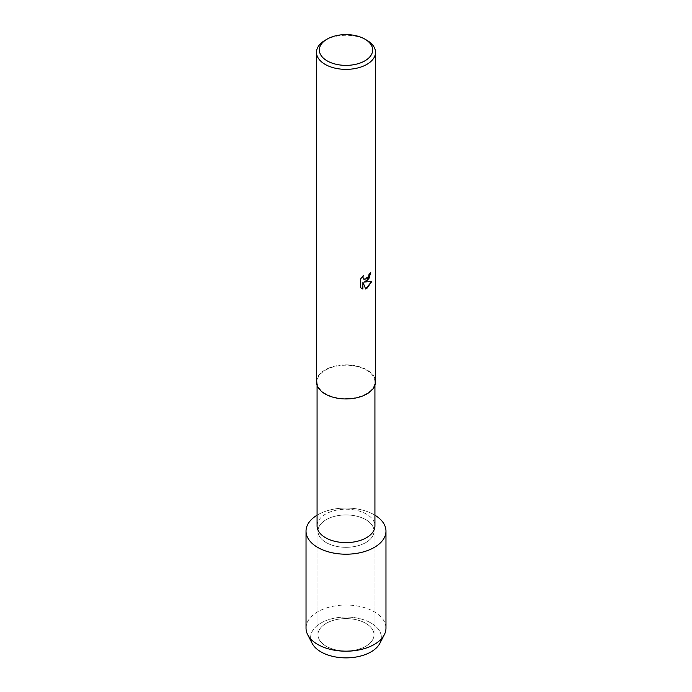 <?xml version="1.0" encoding="UTF-8"?>
<svg xmlns="http://www.w3.org/2000/svg" width="692" height="692" viewBox="0 0 692 692"><rect width="100%" height="100%" fill="white"/><g stroke="black" fill="none" stroke-linecap="round" stroke-linejoin="round"><path stroke-width="0.52" stroke-dasharray="3.46 2.59" d="M365.817 646.224A28.026 16.175 180 0 1 335.274 649.736A28.026 16.175 180 0 1 317.974 634.789A28.026 16.175 180 0 1 326.183 623.345A28.026 16.175 180 0 1 356.726 619.842A28.026 16.175 180 0 1 374.026 634.789A28.026 16.175 180 0 1 365.817 646.224A28.026 16.175 180 0 1 335.274 649.736A28.026 16.175 180 0 1 317.974 634.789A28.026 16.175 180 0 1 326.183 623.345A28.026 16.175 180 0 1 356.726 619.842A28.026 16.175 180 0 1 374.026 634.789A28.026 16.175 180 0 1 365.817 646.224M310.734 638.984A35.361 20.414 180 0 1 320.993 623.016A35.361 20.414 180 0 1 360.748 618.899A35.361 20.414 180 0 1 381.266 638.984M365.817 542.563A28.026 16.175 180 0 1 335.274 546.074A28.026 16.175 180 0 1 317.974 531.119A28.026 16.175 180 0 1 326.183 519.683A28.026 16.175 180 0 1 356.726 516.171A28.026 16.175 180 0 1 374.026 531.119A28.026 16.175 180 0 1 365.817 542.563A28.026 16.175 180 0 1 335.274 546.074A28.026 16.175 180 0 1 317.974 531.119A28.026 16.175 180 0 1 326.183 519.683A28.026 16.175 180 0 1 356.726 516.171A28.026 16.175 180 0 1 374.026 531.119A28.026 16.175 180 0 1 365.817 542.563M317.074 525.911A28.926 16.695 180 0 1 325.551 514.104A28.926 16.695 180 0 1 357.072 510.488A28.926 16.695 180 0 1 374.926 525.911M317.074 515.194A39.972 23.078 180 0 1 317.732 514.805A39.972 23.078 180 0 1 374.926 515.194A39.972 23.078 180 0 0 317.732 514.805A39.972 23.078 180 0 0 317.074 515.194M366.449 393.713A28.926 16.695 180 0 1 334.928 397.338A28.926 16.695 180 0 1 317.074 381.906A28.926 16.695 180 0 1 325.551 370.099A28.926 16.695 180 0 1 357.072 366.483A28.926 16.695 180 0 1 374.926 381.906A28.926 16.695 180 0 1 366.449 393.713M316.486 381.906A29.514 17.04 180 0 1 325.128 369.857A29.514 17.04 180 0 1 357.297 366.163A29.514 17.04 180 0 1 375.514 381.906M370.687 272.639L370.687 272.562A29.445 16.997 180 0 1 369.035 273.885L368.75 275.658L363.88 279.3M371.621 281.609L364.286 281.981M362.85 282.068L365.627 288.953M363.153 275.701L360.48 279.058L360.532 287.638M360.48 287.613L361.622 288.512M325.128 40.274A29.514 17.04 180 0 1 366.872 40.274M312.101 643.275A35.361 20.414 180 0 1 320.993 623.016A35.361 20.414 180 0 1 364.096 619.911A35.361 20.414 180 0 1 379.899 643.275M306.028 628.111A39.972 23.078 180 0 1 317.732 611.797A39.972 23.078 180 0 1 361.302 606.789A39.972 23.078 180 0 1 385.972 628.111M317.974 634.789L317.974 531.119L317.974 634.789M317.074 385.297L317.074 381.906M374.926 385.297L374.926 381.906M374.026 634.789L374.026 531.119L374.026 634.789"/><path stroke-width="1.04" d="M381.266 638.984A35.361 20.414 180 0 1 371.007 651.89A35.361 20.414 180 0 1 333.7 656.596A35.361 20.414 180 0 1 310.734 638.984M374.926 385.297L374.926 525.911A28.926 16.695 180 0 1 366.449 537.719A28.926 16.695 180 0 1 334.928 541.343A28.926 16.695 180 0 1 317.074 525.911L317.074 385.297M374.268 547.441A39.972 23.078 180 0 1 318.069 547.631A39.972 23.078 180 0 1 317.074 515.194A39.972 23.078 180 0 0 306.028 531.119A39.972 23.078 180 0 0 330.698 552.45A39.972 23.078 180 0 0 374.268 547.441A39.972 23.078 180 0 0 374.926 515.194A39.972 23.078 180 0 1 385.972 531.119A39.972 23.078 180 0 1 374.268 547.441M364.848 39.107L366.872 40.274A29.514 17.04 180 0 1 375.514 52.324L375.514 381.906A29.514 17.04 180 0 1 366.872 393.956A29.514 17.04 180 0 1 334.703 397.649A29.514 17.04 180 0 1 316.486 381.906L316.486 52.324A29.514 17.04 180 0 1 325.128 40.274L327.152 39.107A26.659 15.388 180 0 1 364.848 39.107A26.659 15.388 180 0 1 364.848 60.87A26.659 15.388 180 0 1 327.152 60.87A26.659 15.388 180 0 1 327.152 39.107L325.128 40.274M366.872 281.047L364.338 282.016L371.69 281.592L366.872 288.426L365.627 288.953L362.902 282.102L362.902 289.031L360.532 287.638L360.532 279.084L363.265 275.589L362.893 277.293L363.905 279.317L366.872 278.746L368.801 275.693L369.087 273.92A29.514 17.04 0 0 0 370.739 272.596L366.872 281.047M375.514 52.324A29.514 17.04 180 0 1 366.872 64.373A29.514 17.04 180 0 1 334.703 68.067A29.514 17.04 180 0 1 316.486 52.324M370.687 272.639L368.879 278.738L364.338 282.016M365.61 288.919L371.621 281.609M361.622 288.512L362.85 289.005L362.902 282.102M363.88 279.3L362.842 277.267L363.153 275.701M385.972 531.119L385.972 628.111A39.972 23.078 180 0 1 384.32 634.694L379.899 643.275A35.361 20.414 180 0 1 371.007 651.89A35.361 20.414 180 0 1 312.101 643.275L307.68 634.694A39.972 23.078 180 0 1 306.028 628.111L306.028 531.119M384.32 634.694A39.972 23.078 180 0 1 374.268 644.434A39.972 23.078 180 0 1 307.68 634.694"/></g></svg>

